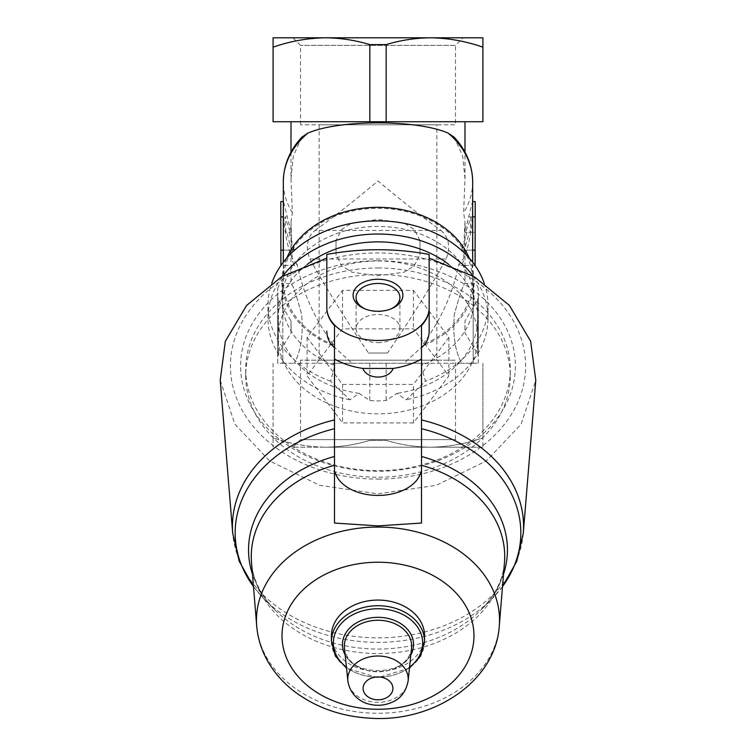 <?xml version="1.0" encoding="UTF-8"?>
<svg xmlns="http://www.w3.org/2000/svg" width="756" height="756" viewBox="0 0 756 756"><rect width="100%" height="100%" fill="white"/><g stroke="black" fill="none" stroke-linecap="round" stroke-linejoin="round"><path stroke-width="0.57" stroke-dasharray="3.78 2.83" d="M436.845 360.196L319.145 360.196L436.845 360.196L436.845 124.797L319.145 124.797L436.845 124.797M419.958 240.502L414.184 229.399L404.025 222.992L378.009 219.467L351.965 222.992L341.806 229.399L336.033 240.502L336.033 254.715L341.806 265.819L351.965 272.226L377.981 275.751L404.025 272.226L414.184 265.819L419.958 254.715L419.958 240.502L419.958 254.715M463.069 447.193L292.922 447.193L463.069 447.193L455.499 439.623L300.491 439.623L455.499 439.623L455.499 360.196L300.491 360.196L455.499 360.196M325.543 447.193L430.447 447.193L325.543 447.193C307.683 446.938 290.2 443.81 273.086 437.818L273.086 447.193L273.086 437.818C290.219 443.8 307.701 446.928 325.543 447.193C340.521 447.042 355.282 444.764 369.826 440.379C355.254 444.774 340.493 447.051 325.543 447.193M482.904 447.193L430.447 447.193L482.904 447.193L482.904 437.818L482.904 447.193M482.904 47.174C465.772 41.183 448.289 38.065 430.447 37.8C415.469 37.951 400.708 40.219 386.165 44.613L386.165 121.725L482.904 121.725L482.904 37.8L273.086 37.8L273.086 121.725L369.826 121.725L369.826 44.613C355.254 40.21 340.493 37.942 325.543 37.8C307.683 38.055 290.2 41.174 273.086 47.174M300.491 124.797L300.491 45.369L292.922 37.8L463.069 37.8L455.499 45.369L300.491 45.369L455.499 45.369L455.499 124.797L300.491 124.797L455.499 124.797M430.447 37.8L325.543 37.8M291.003 121.725L464.987 121.725L291.003 121.725M277.698 288.546C280.221 281.449 281.279 284.473 282.81 283.434L282.81 363.267L277.698 363.267L277.698 288.546L277.698 363.267L282.81 363.267L282.81 283.434L291.003 283.434L291.003 221.706L292.383 212.767L291.003 179.011L291.003 152.164M291.003 179.011L293.309 156.057L301.918 137.101M454.082 137.129L462.644 155.878L464.987 179.011L463.617 212.767L464.997 221.706L464.382 232.101A123.587 94.67 -90 0 0 468.711 216.906L472.509 201.559L472.377 216.906A123.587 94.67 -90 0 1 466.792 250.17C464.845 256.785 462.209 261.434 458.873 264.099L461.141 265.526L463.721 261.113L464.382 232.101M421.13 365.602L425.439 381.204L406.17 399.792L396.862 393.385L386.165 400.482A130.268 99.792 -90 0 1 369.826 400.482L359.128 393.385L349.82 399.792L330.552 381.204L334.861 365.602A95.946 73.502 0 0 1 282.045 299.943A95.946 73.502 0 0 1 378 226.441A95.946 73.502 0 0 1 473.946 299.943A95.946 73.502 0 0 1 421.13 365.602L423.143 363.267L403.884 363.267L423.398 345.577L422.415 344.868C440.965 319.854 453.118 292.931 458.873 264.099M403.884 363.267L461.642 363.267C455.074 351.228 452.655 334.936 454.375 314.373C459.62 295.02 463.154 284.71 464.987 283.434C463.126 284.785 459.582 295.105 454.375 314.373C452.655 334.908 455.074 351.209 461.642 363.267C455.074 351.228 452.655 334.936 454.375 314.373C459.62 295.02 463.154 284.71 464.987 283.434C463.126 284.785 459.582 295.105 454.375 314.373C452.655 334.908 455.074 351.209 461.642 363.267L294.349 363.267C300.907 351.256 303.336 334.984 301.625 314.43C296.399 295.076 292.855 284.747 291.003 283.434C292.837 284.719 296.371 295.01 301.606 314.307C303.345 334.88 300.926 351.2 294.349 363.267C300.907 351.256 303.336 334.984 301.625 314.43C296.399 295.076 292.855 284.747 291.003 283.434C292.837 284.719 296.371 295.01 301.606 314.307C303.345 334.88 300.926 351.2 294.349 363.267L352.107 363.267L332.848 363.267L334.861 365.602M315.035 230.41C334.02 216.792 354.951 200.359 377.83 181.09L378.161 181.09C401.001 200.321 421.933 216.764 440.956 230.41L315.035 230.41C307.03 237.422 305.311 246.957 309.884 258.996C326.762 289.236 346.305 320.572 368.531 353.033L387.459 353.033L368.531 353.033M440.956 230.41C448.969 237.478 450.689 247.004 446.106 258.996C429.436 288.915 409.884 320.26 387.459 353.033M291.003 221.706L292.279 261.122L294.849 265.526L297.117 264.099C302.806 292.761 314.959 319.684 333.576 344.868L332.593 345.577L352.107 363.267M297.117 264.099C293.782 261.434 291.145 256.794 289.198 250.17A123.587 94.67 -90 0 1 283.613 216.906L283.481 201.559L287.28 216.906A123.587 94.67 -90 0 0 291.608 232.101M333.576 344.868A94.67 72.519 0 0 1 283.32 280.826A94.67 72.519 0 0 1 378 208.297A94.67 72.519 0 0 1 472.67 280.826A94.67 72.519 0 0 1 422.415 344.868M332.593 345.577A95.946 73.502 0 0 1 282.045 280.826A95.946 73.502 0 0 1 286.77 258.051M469.23 258.051A95.946 73.502 0 0 1 473.946 280.826A95.946 73.502 0 0 1 423.398 345.577M330.552 381.204A110.026 84.285 0 0 1 267.974 305.159A110.026 84.285 0 0 1 271.839 283.018M484.152 283.018A110.026 84.285 0 0 1 488.017 305.159A110.026 84.285 0 0 1 425.439 381.204M349.82 399.792A110.026 84.285 0 0 1 267.974 318.323A110.026 84.285 0 0 1 282.791 276.072M473.199 276.072A110.026 84.285 0 0 1 488.017 318.323A110.026 84.285 0 0 1 406.17 399.792M359.128 393.385A99.792 76.441 0 0 1 278.208 318.323A99.792 76.441 0 0 1 307.134 264.496M448.866 264.505A99.792 76.441 0 0 1 477.783 318.323A99.792 76.441 0 0 1 396.862 393.385M378 260.962A99.792 76.441 0 0 1 477.783 337.403A99.792 76.441 0 0 1 378 413.844A99.792 76.441 0 0 1 278.208 337.403A99.792 76.441 0 0 1 378 260.962M378 260.763A137.403 105.254 0 0 1 496.985 418.644A137.403 105.254 0 0 1 259.006 418.644A137.403 105.254 0 0 1 378 260.763M378 479.096A147.609 113.079 180 0 0 505.83 309.488A147.609 113.079 180 0 0 250.16 309.488A147.609 113.079 180 0 0 378 479.096M378 267.974A132.281 101.332 0 0 1 510.281 369.306A132.281 101.332 0 0 1 378 470.638A132.281 101.332 0 0 1 245.709 369.306A132.281 101.332 0 0 1 378 267.974M378 274.551A132.281 101.332 0 0 1 510.281 375.883A132.281 101.332 0 0 1 378 477.225A132.281 101.332 0 0 1 245.709 375.883A132.281 101.332 0 0 1 378 274.551M413.447 422.925L342.544 422.925L307.087 375.883L342.544 328.841L413.447 328.841L448.903 375.883L413.447 422.925L413.447 384.445L342.544 384.445L307.087 337.403L342.544 290.361L413.447 290.361L448.903 337.403L413.447 384.445M220.213 380.315L234.918 424.258L269.665 460.962L319.627 485.295L378 493.857L436.316 485.314L486.306 460.98L521.082 424.258L535.787 380.315M326.819 254.432L326.819 258.174M429.172 254.432L429.172 258.174M424.56 635.749A46.57 35.674 0 0 1 378 671.423A46.57 35.674 0 0 1 331.43 635.749M421.498 465.28L421.498 359.053M334.502 465.28L334.502 359.053M378 342.657A21.915 14.09 0 0 0 399.915 328.576A21.915 14.09 0 0 0 378 314.487A21.915 14.09 0 0 0 356.076 328.576A21.915 14.09 0 0 0 378 342.657M365.299 309.015A21.915 14.09 0 0 0 366.074 309.355A21.915 14.09 0 0 0 378 311.614A21.915 14.09 0 0 0 389.916 309.355A21.915 14.09 0 0 0 390.691 309.015M342.544 384.445L342.544 422.925M448.903 337.403L448.903 375.883M413.447 290.361L413.447 328.841M342.544 290.361L342.544 328.841M307.087 337.403L307.087 375.883M473.18 363.267L478.293 363.267L473.18 363.267L473.18 283.434L473.18 363.267L461.642 363.267L473.18 363.267M478.293 363.267L478.293 288.546L478.293 363.267M478.293 297.363L478.293 356.492L478.293 297.363L477.565 300L477.565 353.855L477.565 300L464.987 320.931L464.893 331.1L464.987 320.931L464.987 332.933L477.565 353.855L478.293 356.492M282.81 363.267L294.349 363.267L282.81 363.267M291.098 331.1L291.003 320.931L291.098 331.1M277.698 356.492L278.425 353.855L291.003 332.933L291.003 320.931L278.425 300L278.425 353.855L278.425 300L277.698 297.363L277.698 356.492L277.698 297.363M386.165 44.613L369.826 44.613M386.165 121.725L369.826 121.725M423.143 363.267L332.848 363.267M482.904 363.267L482.904 437.818C465.772 443.8 448.289 446.928 430.447 447.193C415.469 447.042 400.708 444.764 386.165 440.379L369.826 440.379L386.165 440.379C400.737 444.774 415.498 447.051 430.447 447.193C448.308 446.938 465.79 443.81 482.904 437.818L482.904 363.267M386.165 363.267L386.165 400.482M369.826 363.267L369.826 400.482M273.086 363.267L273.086 437.818L273.086 363.267M280.769 265.526L280.769 250.17L294.216 250.17L280.769 250.17L280.769 201.559M293.441 250.17L293.441 245.728L294.216 250.17M291.92 250.17A123.587 94.67 -90 0 1 286.874 232.262L285.929 232.262L284.908 216.906L290.389 232.262L288.99 232.262A123.587 94.67 -90 0 0 293.441 245.728M288.99 232.262L290.389 232.262M284.908 216.906L287.28 216.906M285.929 232.262L286.874 232.262M475.222 265.526L475.222 216.906L471.092 216.906L470.062 232.262L469.117 232.262A123.587 94.67 -90 0 1 464.08 250.17L461.774 250.17L462.549 250.17L462.549 245.728A123.587 94.67 -90 0 0 467 232.262L465.601 232.262L471.092 216.906M470.062 232.262L475.222 232.262L475.222 250.17L475.222 216.906L475.222 232.262L469.117 232.262M462.549 250.17L464.08 250.17M467 232.262L465.601 232.262M468.711 216.906L475.222 216.906L475.222 201.559M461.774 250.17L462.549 245.728M336.033 240.502L336.033 254.715M472.67 181.809A94.67 72.519 0 0 1 463.617 212.767M292.383 212.767A94.67 72.519 0 0 1 283.32 181.809M408.127 680.995A30.231 23.162 0 0 1 378 702.324A30.231 23.162 0 0 1 347.864 680.995M411.547 648.072A33.651 25.78 0 0 1 378 671.81A33.651 25.78 0 0 1 344.452 648.072C344.793 678.009 411.198 678.009 411.547 648.072M410.829 654.989A35.541 27.225 0 0 1 378 671.782A35.541 27.225 0 0 1 345.161 654.989M409.563 667.198A44.67 34.218 0 0 1 346.428 667.198M424.56 641.39A46.57 35.674 0 0 1 378 677.064A46.57 35.674 0 0 1 331.43 641.39M499.291 625.977A121.527 93.092 0 0 1 378 713.258A121.527 93.092 0 0 1 256.709 625.977M503.524 574.125A129.456 99.168 0 0 1 481.109 609.837A129.456 99.168 0 0 1 274.882 609.837A129.456 99.168 0 0 1 252.466 574.125M502.513 586.543A142.837 109.412 0 0 1 491.769 599.083A142.837 109.412 0 0 1 264.231 599.083A142.837 109.412 0 0 1 253.487 586.543M502.494 586.684L491.769 599.083L481.109 609.837C495.397 595 503.184 579.228 504.469 562.521A126.724 97.07 0 0 1 378 653.534A126.724 97.07 0 0 1 251.521 562.521C252.806 579.228 260.593 595 274.882 609.837L264.231 599.083L253.496 586.684M523.275 533.32A145.568 111.51 0 0 1 378 637.866A145.568 111.51 0 0 1 232.716 533.32M291.608 250.17L280.769 250.17M289.198 250.17L283.32 250.17M472.67 250.17L466.792 250.17M475.222 250.17L464.382 250.17M446.106 258.996L309.884 258.996M319.145 124.797L319.145 360.196M478.293 288.546C475.883 281.572 474.711 284.417 473.18 283.434L464.987 283.434L464.987 221.706M464.987 179.011L464.987 152.164M472.67 280.826L472.67 262.219M283.32 280.826L283.32 262.219M473.946 299.943L473.946 280.826M282.045 299.943L282.045 280.826M488.017 318.323L488.017 305.159M267.974 318.323L267.974 305.159M477.783 337.403L477.783 318.323M278.208 337.403L278.208 318.323M510.281 375.883L510.281 369.306M245.709 375.883L245.709 369.306M409.459 668.153L378 677.659L346.531 668.153M399.915 328.576L399.915 297.533M356.076 328.576L356.076 297.533M389.916 309.355L391.532 308.675M366.074 309.355L364.458 308.675M294.849 265.526L280.901 265.526M475.089 265.526L461.141 265.526M300.491 360.196L300.491 439.623L292.922 447.193"/><path stroke-width="1.13" d="M463.069 37.8L430.447 37.8L482.904 37.8L482.904 121.725L386.165 121.725L386.165 44.613C400.737 40.21 415.498 37.942 430.447 37.8C448.308 38.055 465.79 41.174 482.904 47.174M273.086 47.174C290.219 41.183 307.701 38.065 325.543 37.8C340.521 37.951 355.282 40.219 369.826 44.613L369.826 121.725L273.086 121.725L273.086 37.8L325.543 37.8L292.922 37.8M325.543 37.8L430.447 37.8M291.003 152.164L291.003 121.725M283.32 262.219L283.32 181.809C283.557 165.139 289.756 150.246 301.918 137.11L307.786 133.169C338.962 119.429 417.255 119.439 448.214 133.169L454.082 137.129C466.244 150.255 472.434 165.148 472.67 181.809A94.67 72.519 0 0 0 448.214 133.169M286.77 258.051A95.946 73.502 0 0 1 378 207.324A95.946 73.502 0 0 1 469.23 258.051M271.839 283.018A110.026 84.285 0 0 1 377.991 220.884A110.026 84.285 0 0 1 484.152 283.018M282.791 276.072A110.026 84.285 0 0 1 473.199 276.072M307.134 264.496A99.792 76.441 0 0 1 378 241.882A99.792 76.441 0 0 1 448.866 264.505M362.823 368.437C367.255 379.975 388.754 379.928 393.167 368.437L362.823 368.437A65.942 42.393 180 0 1 334.502 359.053L334.502 325.6C329.427 320.175 326.866 314.279 326.819 307.919L326.819 258.174L281.619 276.762L246.569 305.452L225.354 341.23L220.213 380.315L232.716 533.32A145.568 111.51 0 0 1 334.502 419.939M393.167 368.437A65.942 42.393 180 0 0 421.498 359.053L421.498 347.675C426.554 343.262 429.115 337.743 429.172 331.137L429.172 254.432C395.095 248.157 360.971 248.157 326.819 254.432L326.819 307.919A51.172 32.895 0 0 0 378 340.483A51.172 32.895 0 0 0 429.172 307.919C429.125 314.279 426.564 320.175 421.498 325.6L421.498 472.405L420.837 472.33L421.498 473.303L421.498 523.048L421.498 474.626M421.498 419.939A145.568 111.51 0 0 1 523.275 533.32L535.777 380.315L530.636 341.211L509.421 305.433L474.362 276.753L429.172 258.174L429.172 331.137M346.531 668.153L335.399 656.066L331.43 641.39L331.43 635.749A46.57 35.674 0 0 1 378 600.075A46.57 35.674 0 0 1 424.56 635.749L424.56 641.39L420.601 656.066L409.459 668.153M335.163 472.33L334.502 473.303L334.502 472.405L335.163 472.33A43.498 27.963 0 0 0 378 495.435A43.498 27.963 0 0 0 420.837 472.33M421.498 472.405L421.498 473.303M334.502 473.303L334.502 523.048L378 525.892L421.498 523.048M334.502 523.048L334.502 474.626M326.819 331.137C326.875 337.705 329.436 343.215 334.502 347.675L334.502 472.405M334.502 347.675L334.502 325.6M421.498 347.675L421.498 325.6M378 311.255A24.891 15.999 0 0 0 391.532 308.675A24.891 15.999 0 0 0 396.787 284.757A24.891 15.999 0 0 0 359.204 284.757A24.891 15.999 0 0 0 364.458 308.675A24.891 15.999 0 0 0 378 311.255M390.691 309.015A21.915 14.09 0 0 0 399.915 297.533A21.915 14.09 0 0 0 378 283.443A21.915 14.09 0 0 0 356.076 297.533A21.915 14.09 0 0 0 365.299 309.015M369.826 44.613L386.165 44.613M369.826 121.725L386.165 121.725M283.32 201.559L280.769 201.559L280.901 265.526M472.67 201.559L475.222 201.559L475.089 265.526M283.32 181.809A94.67 72.519 0 0 1 307.786 133.169M378 676.951A14.912 11.425 0 0 1 390.909 694.084A14.912 11.425 0 0 1 365.082 694.084A14.912 11.425 0 0 1 378 676.951M378 656.01A30.231 23.162 0 0 1 408.127 680.995C405.981 691.712 400.529 698.846 391.769 702.39C384.492 705.518 376.97 706.104 369.221 704.148C362.795 702.891 350.387 696.578 347.864 680.995A30.231 23.162 0 0 1 378 656.01M347.864 680.995L344.452 648.072A33.651 25.78 0 0 1 378 620.251A33.651 25.78 0 0 1 411.547 648.072L408.127 680.995M345.161 654.989A35.541 27.225 0 0 1 378 617.321A35.541 27.225 0 0 1 410.829 654.989M346.428 667.198A44.67 34.218 0 0 1 336.722 629.899A44.67 34.218 0 0 1 378 608.76A44.67 34.218 0 0 1 419.278 629.899A44.67 34.218 0 0 1 409.563 667.198M331.43 641.39A46.57 35.674 0 0 1 378 605.717A46.57 35.674 0 0 1 424.56 641.39M378 562.228A95.974 73.521 0 0 1 461.113 672.509A95.974 73.521 0 0 1 294.878 672.509A95.974 73.521 0 0 1 378 562.228M378 527.064A121.527 93.092 0 0 1 499.291 625.977C495.719 681.581 432.914 722.783 370.062 718.2C341.013 716.499 315.687 707.512 294.084 691.22C284.653 683.925 276.809 675.495 270.572 665.923C262.568 653.571 257.947 640.256 256.709 625.977A121.527 93.092 0 0 1 378 527.064M421.498 456.482A129.456 99.168 0 0 1 503.524 574.125M252.466 574.125A129.456 99.168 0 0 1 334.502 456.482M421.498 428.718A142.837 109.412 0 0 1 502.513 586.543M253.487 586.543A142.837 109.412 0 0 1 334.502 428.718M421.498 465.28A126.724 97.07 0 0 1 504.469 562.521L499.291 625.977M256.709 625.977L251.521 562.521A126.724 97.07 0 0 1 334.502 465.28M283.32 216.906L280.769 216.906M283.32 250.17L280.769 250.17M475.222 216.906L472.67 216.906M475.222 250.17L472.67 250.17M464.987 152.164L464.987 121.725M472.67 262.219L472.67 181.809M523.275 533.32L516.792 561.198L502.494 586.684M232.716 533.32L239.198 561.198L253.496 586.684"/></g></svg>
